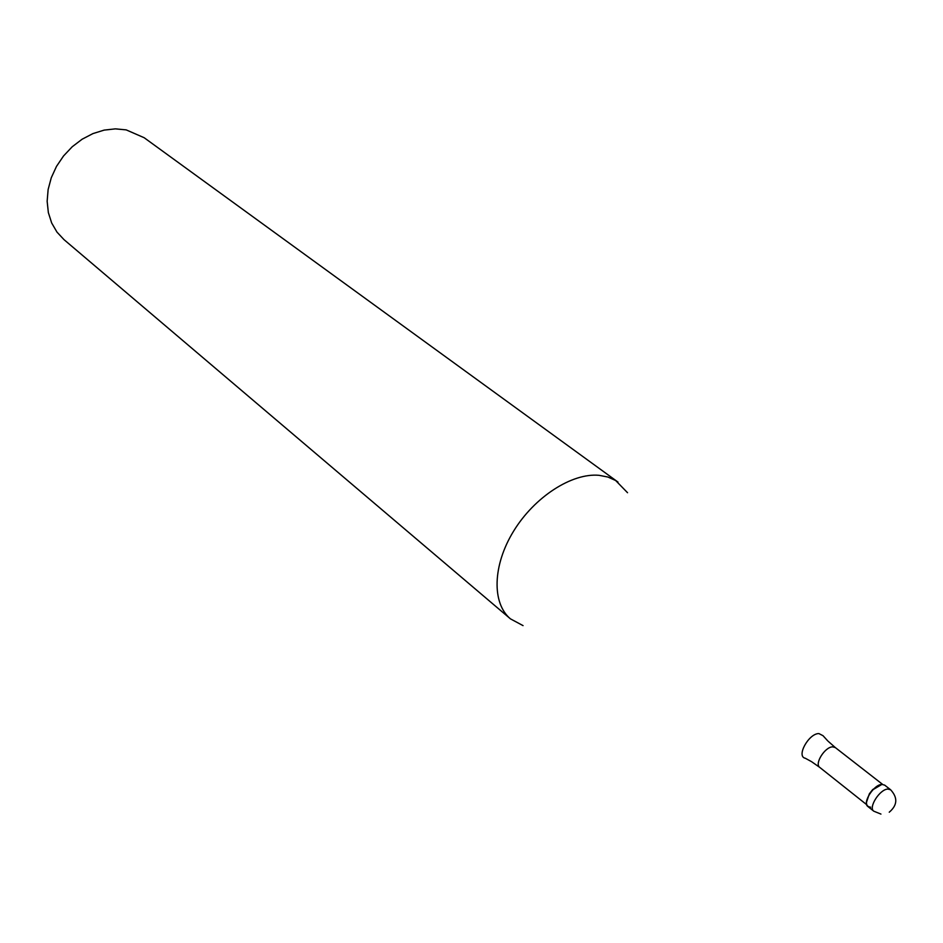 <?xml version="1.0" encoding="UTF-8"?>
<svg xmlns="http://www.w3.org/2000/svg" width="943" height="943" viewBox="0 0 943 943"><rect width="100%" height="100%" fill="white"/><g stroke="black" fill="none" stroke-linecap="round" stroke-linejoin="round"><path stroke-width="1.41" d="M881.917 784.411C873.843 784.435 862.126 802.835 867.855 806.477L873.784 811.192C868.079 807.562 879.831 789.126 887.905 789.067L890.628 789.774L884.652 785.118L881.917 784.411L873.041 789.633L869.505 794.124C865.132 802.245 865.521 806.607 870.672 807.184M866.44 802.469L869.352 793.817L872.699 789.562L880.42 784.694M523.059 625.622L510.446 618.856C491.739 603.296 492.541 565.376 513.605 531.145C534.528 496.867 571.953 472.773 599.053 475.319L607.893 477.028L615.673 480.529L627.543 492.729M617.995 482.073L144.173 137.725L126.209 129.886L115.376 128.861L104.143 130.11L92.921 133.6L82.135 139.21L72.222 146.754L63.558 155.937L56.486 166.404L51.276 177.756L48.128 189.531L47.15 201.295L48.352 212.588L51.676 222.984L56.981 232.119L64.03 239.663L510.446 618.856M828.131 741.245L835.333 747.587L832.716 746.856C824.995 746.715 814.198 763.854 819.75 767.402L866.688 804.674M811.263 761.508L805.287 758.243C795.986 756.569 808.729 733.371 818.889 733.571L823.015 735.693L827.6 740.726M889.249 812.206C897.465 805.192 897.925 797.719 890.628 789.774M873.784 811.192L880.951 814.08M835.333 747.587L882.624 784.399M819.75 767.402L811.888 761.897"/></g></svg>
